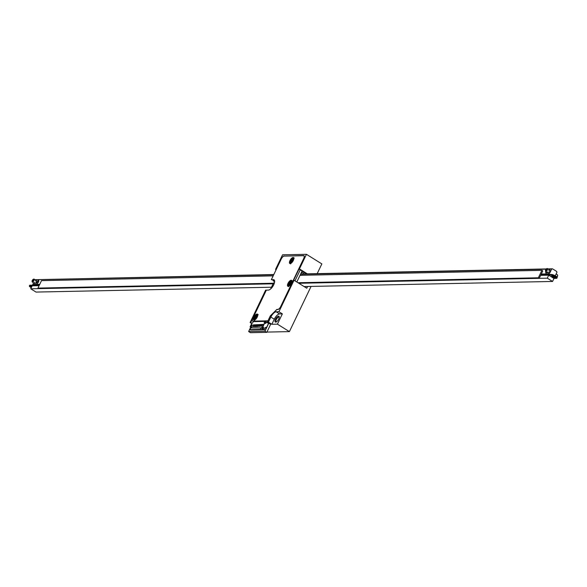 <?xml version="1.0" encoding="UTF-8"?>
<svg xmlns="http://www.w3.org/2000/svg" width="587" height="587" viewBox="0 0 587 587"><rect width="100%" height="100%" fill="white"/><g stroke="black" fill="none" stroke-linecap="round" stroke-linejoin="round"><path stroke-width="0.88" d="M317.185 273.645L321.852 263.901L306.443 254.31L282.552 254.802L275.545 269.418L276.103 269.763M307.339 273.843L299.436 268.927L306.443 254.31M266.916 332.081L289.406 331.618L311.066 286.412M266.322 290.176L265.618 290.154L250.106 322.52L251.684 323.503M274.415 282.868L273.542 282.89L270.636 288.943M270.644 324.295L267.378 322.168L268.428 322.146L271.854 324.273L277.424 324.156L282.354 313.869L278.928 311.734L294.006 280.263L306.781 288.217L307.61 286.485M277.424 324.156L289.406 331.618M250.106 322.52L250.752 322.505L266.263 290.139M304.227 255.932L303.611 255.55L284.468 256.093M303.611 255.55A3.405 1.401 121.9 0 1 303.978 255.646A3.405 1.401 121.9 0 1 303.795 258.5L298.79 268.941L306.693 273.858M299.436 268.927L298.79 268.941M281.261 259.006L276.191 269.404L275.545 269.418M281.195 258.97A3.405 1.401 121.9 0 1 284.24 255.947M251.838 323.18L250.752 322.505M278.928 311.734L276.183 311.792A5.958 2.451 -58.1 0 0 270.856 317.068L268.428 322.146M267.378 322.168L270.343 315.982L276.815 309.562L277.739 309.547A3.405 1.401 121.9 0 0 280.784 306.531L293.361 280.278L294.006 280.263M271.854 324.273L274.283 319.203A5.958 2.451 121.9 0 1 279.61 313.92L282.354 313.869M275.494 319.174A3.405 1.401 121.9 0 1 277.754 316.437A3.405 1.401 121.9 0 1 279.251 316.899A3.405 1.401 121.9 0 1 278.297 319.886A3.405 1.401 121.9 0 1 276.037 322.058A3.405 1.401 121.9 0 1 275.494 319.174M279.251 317.362A2.722 1.123 -58.1 0 0 279.074 317.163A2.722 1.123 -58.1 0 0 276.345 319.497A2.722 1.123 -58.1 0 0 276.198 321.786A2.722 1.123 -58.1 0 0 276.455 321.859M553.989 278.473L548.72 275.193L547.289 278.172L552.558 281.452L553.989 278.473M273.182 275.868L41.516 280.623L37.942 288.085L38.815 288.621L273.102 283.807L30.744 288.789L32.175 285.803L39.102 285.664M540.649 275.362L548.72 275.193M539.218 278.341L538.352 277.798L541.926 270.343L542.792 270.886L539.218 278.341L298.849 283.279L547.289 278.172M30.744 288.789L36.012 292.069L271.458 287.226M304.117 286.559L552.558 281.452M37.942 288.085L273.373 283.242M297.983 282.736L538.352 277.798M300.023 275.31L541.926 270.343M31.258 287.718A3.405 0.8 25.6 0 1 29.35 285.95A3.405 0.8 25.6 0 1 29.783 285.781L39.138 285.59M29.35 285.95L29.636 285.355A3.405 0.8 25.6 0 1 30.069 285.187L39.424 284.988M540.686 275.281L551.178 275.068A3.405 0.8 25.6 0 1 554.818 276.316A3.405 0.8 25.6 0 1 556.88 278.179A3.405 0.8 25.6 0 1 556.447 278.348L553.871 278.399M540.972 274.687L551.464 274.474A3.405 0.8 25.6 0 1 555.104 275.721A3.405 0.8 25.6 0 1 557.166 277.578L556.88 278.179M31.654 286.889A2.385 0.565 25.6 0 1 30.825 286.287M31.368 287.491A2.385 0.565 25.6 0 1 30.275 286.39A2.385 0.565 25.6 0 1 31.815 286.551M555.691 277.24A2.385 0.565 25.6 0 1 552.213 275.574M554.942 276.682A2.385 0.565 25.6 0 1 555.962 277.739A2.385 0.565 25.6 0 1 553.57 277.211A2.385 0.565 25.6 0 1 551.663 275.677A2.385 0.565 25.6 0 1 554.942 276.682M33.525 279.214A1.702 0.697 121.9 0 1 33.738 279.111A1.702 0.697 121.9 0 1 34.097 279.126A1.702 0.697 121.9 0 1 33.907 280.747A1.702 0.697 121.9 0 1 32.49 282.061A1.702 0.697 121.9 0 1 32.3 282.017A1.702 0.697 121.9 0 1 32.131 281.694A1.702 0.697 121.9 0 1 32.131 281.459M32.578 281.151L33.386 279.683L32.578 281.151M32.366 281.599A1.365 0.558 -58.1 0 0 33.642 280.27A1.365 0.558 -58.1 0 0 33.364 279.236A1.365 0.558 -58.1 0 0 32.461 280.109A1.365 0.558 -58.1 0 0 32.08 281.305A1.365 0.558 -58.1 0 0 32.366 281.599M546.849 268.663A1.702 0.697 121.9 0 1 547.055 268.567A1.702 0.697 121.9 0 1 547.422 268.575A1.702 0.697 121.9 0 1 547.231 270.203A1.702 0.697 121.9 0 1 545.807 271.51A1.702 0.697 121.9 0 1 545.624 271.465A1.702 0.697 121.9 0 1 545.448 271.143A1.702 0.697 121.9 0 1 545.448 270.915M556.88 276.969A1.702 0.697 -58.1 0 0 557.599 275.127A1.702 0.697 -58.1 0 0 557.43 274.804L556.131 273.997M545.903 270.607L546.71 269.132L545.903 270.607M557.606 275.354A1.365 0.558 121.9 0 1 557.65 275.516A1.365 0.558 121.9 0 1 556.99 277.093M545.683 271.055A1.365 0.558 -58.1 0 0 546.959 269.719A1.365 0.558 -58.1 0 0 546.688 268.692A1.365 0.558 -58.1 0 0 545.785 269.565A1.365 0.558 -58.1 0 0 545.404 270.754A1.365 0.558 -58.1 0 0 545.683 271.055M555.258 275.809L556.916 272.353L556.674 271.429L552.462 268.809L551.648 269.073L549.359 273.85L549.535 274.511M273.696 274.789L35.103 279.691L273.821 274.533M302.738 273.938L546.299 268.934M547.942 268.905L552.462 268.809M547.062 272.361A1.702 0.697 121.9 0 1 545.895 272.984A1.702 0.697 121.9 0 1 545.939 271.664M38.478 281.987A1.702 0.697 121.9 0 1 36.768 283.448A1.702 0.697 121.9 0 1 36.864 282.017A1.702 0.697 121.9 0 1 38.573 280.557A1.702 0.697 121.9 0 1 38.478 281.987M548.823 270.453A1.702 0.697 121.9 0 1 549.792 270.049A1.702 0.697 121.9 0 1 549.696 271.48A1.702 0.697 121.9 0 1 547.994 272.94A1.702 0.697 121.9 0 1 547.928 271.898M35.506 280.997A1.702 0.697 121.9 0 1 36.475 280.601A1.702 0.697 121.9 0 1 36.379 282.024A1.702 0.697 121.9 0 1 34.67 283.492A1.702 0.697 121.9 0 1 34.611 282.442M551.648 269.073L548.331 269.147M546.049 269.191L302.4 274.195M33.598 282.824L32.813 284.46L39.747 284.321M541.295 274.019L549.359 273.85M32.989 285.121L32.813 284.46M300.661 273.99A8.68 3.573 -58.1 0 0 303.303 271.752M300.045 275.266A8.68 3.573 -58.1 0 0 304.36 272.405M305.013 273.894A6.809 2.803 -58.1 0 0 305.732 273.256M256.805 317.824L255.191 317.031L254.919 317.604M256.842 315.696L256.46 315.659L256.754 317.149M256.394 316.459L256.46 315.659M255.191 317.031L256.152 316.312M256.768 317.127L254.927 318.858L255.118 316.987M290.888 284.042L289.281 283.25L289.002 283.822M290.925 281.914L290.55 281.877L290.844 283.367M290.477 282.677L290.55 281.877M289.281 283.25L290.235 282.53M290.851 283.345L289.017 285.077L289.208 283.205M292.854 261.259L291.247 260.467L290.969 261.032M292.891 259.131L292.517 259.094L292.81 260.584M292.443 259.894L292.517 259.094M291.247 260.467L292.201 259.74M292.818 260.562L290.983 262.294L291.174 260.423M271.341 279.698L273.359 279.654A5.958 2.451 121.9 0 1 274.004 279.816A5.958 2.451 121.9 0 1 273.337 285.502A5.958 2.451 121.9 0 1 268.362 290.095L266.344 290.139L252.836 318.33A3.236 1.328 -58.1 0 0 252.659 321.045A3.236 1.328 -58.1 0 0 253.012 321.133L267.943 320.825L270.291 315.916L276.851 309.415L277.812 309.4A3.236 1.328 -58.1 0 0 280.703 306.531L303.714 258.5A3.236 1.328 -58.1 0 0 303.89 255.793A3.236 1.328 -58.1 0 0 303.538 255.705L284.167 256.101A3.236 1.328 -58.1 0 0 281.276 258.962L271.341 279.698L273.623 279.823A5.958 2.451 121.9 0 1 274.136 279.911M253.012 321.133L267.943 320.994M293.625 280.27L298.996 269.066M257.238 317.053A3.485 1.438 121.9 0 1 253.745 320.054A3.485 1.438 121.9 0 1 254.369 316.334A3.485 1.438 121.9 0 1 257.429 314.126A3.485 1.438 121.9 0 1 257.238 317.053M293.295 260.489A3.485 1.438 121.9 0 1 289.795 263.49A3.485 1.438 121.9 0 1 290.418 259.762A3.485 1.438 121.9 0 1 293.485 257.561A3.485 1.438 121.9 0 1 293.295 260.489M291.328 283.272A3.485 1.438 121.9 0 1 287.828 286.273A3.485 1.438 121.9 0 1 288.452 282.552A3.485 1.438 121.9 0 1 291.519 280.344A3.485 1.438 121.9 0 1 291.328 283.272M253.885 320.12A3.485 1.438 121.9 0 1 254.633 316.496A3.485 1.438 121.9 0 1 257.554 314.228M289.941 263.548A3.485 1.438 121.9 0 1 290.682 259.931A3.485 1.438 121.9 0 1 293.603 257.664M287.975 286.331A3.485 1.438 121.9 0 1 288.716 282.714A3.485 1.438 121.9 0 1 291.636 280.447M253.276 321.294A3.236 1.328 121.9 0 1 252.924 321.206A3.236 1.328 121.9 0 1 252.806 321.104M263.071 327.385L262.668 326.467L263.057 326.46L263.071 327.385L264.576 328.324L263.299 327.385M265.185 323.136L265.742 321.977L264.825 321.397L253.232 321.639L252.52 323.129L251.852 323.144L250.143 326.724L250.517 327.641M265.742 321.977L268.567 323.305L266.491 327.627L265.86 327.238L264.796 328.316M254.259 324.824L253.467 326.688L254.259 324.824M253.503 326.409L254.501 324.816M255.066 324.809L254.274 326.673L255.066 324.809M254.31 326.387L255.308 324.802M253.43 324.89L263.673 324.376L262.668 326.467M253.452 324.838L252.659 326.71L253.452 324.838M254.237 324.875L253.775 324.882M255.044 324.86L254.582 324.868M255.851 324.846L255.389 324.853M255.873 324.794L255.081 326.658L255.873 324.794M256.658 324.824L256.196 324.838M256.68 324.772L255.888 326.636L256.68 324.772M257.466 324.809L257.003 324.816M257.488 324.758L256.695 326.621L257.488 324.758M258.273 324.794L257.81 324.802M258.295 324.743L257.502 326.607L258.295 324.743M259.08 324.772L258.618 324.787M258.346 326.306L259.344 324.721M259.887 324.758L259.425 324.772M259.909 324.706L259.116 326.57L259.909 324.706M260.694 324.743L260.232 324.75M259.96 326.269L260.958 324.684M261.501 324.728L261.039 324.736M260.767 326.255L261.765 324.67M262.308 324.706L261.846 324.721M261.575 326.24L262.572 324.655M263.526 324.684L262.653 324.699M251.045 327.304L252.278 324.919M251.133 327.333L251.772 327.319L251.485 327.913M261.369 327.92L250.759 327.928L249.945 329.63L250.605 330.041L260.892 329.828L260.232 329.417L249.945 329.63M262.895 327.098L262.462 327.098M251.654 327.561L250.715 327.407M250.642 327.179L250.803 326.71L250.143 326.724M264.825 321.397L264.106 322.894L265.691 323.452L266.403 321.962M263.057 326.46L264.766 322.879M253.21 329.982L264.576 329.747M265.419 327.986L266.491 327.627M263.13 329.036L263.534 329.19M264.876 329.777L264.113 329.454L264.92 329.696M260.232 329.417L261.046 327.715M259.153 326.291L260.151 324.706M263.086 328.39L263.137 327.421M262.91 328.742L264.047 329.219M252.696 326.423L253.694 324.838M263.064 329.182L261.839 328.404L262.771 328.192L261.641 327.847L262.118 327.032L263.064 327.37M255.323 326.651L256.115 324.787M257.744 326.599L258.537 324.736M260.958 329.791L264.165 329.725L263.57 329.241L264.51 329.887M265.258 327.847L265.764 328.382M262.301 328.742L261.78 329.278M262.051 329.27L260.892 329.828M256.13 326.636L256.923 324.772M250.803 326.71L251.808 324.618M256.732 326.335L257.73 324.75M294.975 280.865L300.25 269.851M296.817 282.009L302.092 270.996M273.417 279.823L273.006 280.681L274.621 281.687M273.006 280.681L274.555 280.645M250.473 327.707L248.639 331.538L250.48 332.69L266.784 332.352L270.68 324.222M256.908 314.28L256.68 314.749M248.639 331.538L264.942 331.207L266.784 332.352M264.942 331.207L268.839 323.07M276.183 311.792L279.61 313.92M270.856 317.068L274.283 319.203M30.069 285.187L29.783 285.781M551.464 274.474L551.178 275.068M37.025 282.017A1.365 0.558 -58.1 0 0 37.502 283.029A1.365 0.558 -58.1 0 0 38.485 280.96A1.365 0.558 -58.1 0 0 37.025 282.017M38.258 280.806A1.702 0.697 121.9 0 1 38.676 280.674M36.922 283.492A1.702 0.697 121.9 0 1 36.864 283.059M546.064 271.744A1.365 0.558 -58.1 0 0 546.071 272.698A1.365 0.558 -58.1 0 0 546.93 272.28M546.049 273.028A1.702 0.697 121.9 0 1 545.983 272.595M256.35 317.523L255.47 316.98M257.143 317.229A2.722 1.123 121.9 0 1 254.215 319.335A2.722 1.123 121.9 0 1 256.196 315.197A2.722 1.123 121.9 0 1 257.143 317.229M255.741 317.883L255.338 317.633M290.44 283.741L289.56 283.198M291.225 283.448A2.722 1.123 121.9 0 1 288.298 285.553A2.722 1.123 121.9 0 1 290.279 281.415A2.722 1.123 121.9 0 1 291.225 283.448M289.831 284.101L289.42 283.851M292.407 260.958L291.526 260.415M293.192 260.665A2.722 1.123 121.9 0 1 290.264 262.771A2.722 1.123 121.9 0 1 292.245 258.632A2.722 1.123 121.9 0 1 293.192 260.665M291.79 261.318L291.387 261.068M36.475 280.601L34.097 279.126M34.67 283.492L32.3 282.017M32.08 281.305L32.131 281.694M33.364 279.236L33.738 279.111M549.792 270.049L547.422 268.575M547.994 272.94L545.624 271.465M545.404 270.754L545.448 271.143M546.688 268.692L547.055 268.567M557.65 275.516L557.599 275.127M38.83 280.718C38.727 280.102 38.111 280.535 36.981 282.031L37.032 283.609M546.159 273.146L546.101 271.568M254.575 320.473L254.024 318.646C255.983 314.83 257.363 313.509 258.177 314.691M255.279 317.567L255.756 317.868M288.665 286.691L288.107 284.864C290.066 281.048 291.453 279.728 292.26 280.909M289.369 283.785L289.846 284.086M290.631 263.908L290.073 262.073C292.033 258.265 293.419 256.945 294.226 258.126M291.335 261.002L291.812 261.296M250.466 328.537L250.311 328.133M250.311 328.082L250.686 327.304M261.839 328.404L261.648 327.898"/></g></svg>
